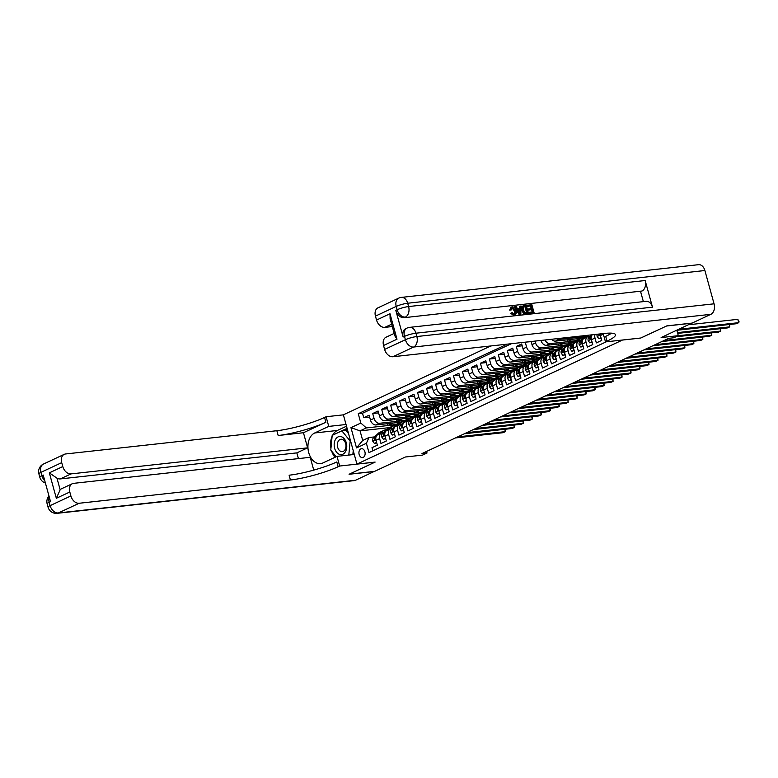 <?xml version="1.0" encoding="UTF-8"?>
<svg xmlns="http://www.w3.org/2000/svg" width="778" height="778" viewBox="0 0 778 778"><rect width="100%" height="100%" fill="white"/><g stroke="black" fill="none" stroke-linecap="round" stroke-linejoin="round"><path stroke-width="1.17" d="M363.2 457.415A4.483 3.083 -96.3 0 0 365.018 452.3A4.483 3.083 -96.3 0 0 361.537 448.692A4.483 3.083 -96.3 0 0 360.856 448.887A4.483 3.083 -96.3 0 0 359.037 453.992A4.483 3.083 -96.3 0 0 362.519 457.6A4.483 3.083 -96.3 0 0 363.2 457.415M490.801 345.957L343.37 414.81L356.937 464.096L622.575 340.005M356.937 464.096L375.132 462.093L349.332 474.142L374.607 471.361L405.348 457.007L422.532 455.111L427.015 453.02L426.577 451.415M691.827 323.113L661.115 337.564L678.299 335.668L676.802 330.232M640.771 338.002L666.581 325.992L691.856 323.201M372.847 450.802L371.991 447.681L377.369 445.172L376.037 440.309L379.625 438.627A5.602 3.958 -115 0 1 381.298 433.113A5.602 3.958 -115 0 1 382.202 432.86L383.486 432.714M379.625 438.627L380.967 443.489L386.345 440.98L385.013 436.118L388.601 434.445A5.602 3.958 -115 0 1 390.274 428.921A5.602 3.958 -115 0 1 391.178 428.668L392.462 428.522M388.601 434.445L389.934 439.298L395.321 436.789L393.979 431.926L397.568 430.253A5.602 3.958 -115 0 1 399.24 424.73A5.602 3.958 -115 0 1 400.145 424.477L401.429 424.331M397.568 430.253L398.91 435.106L404.297 432.597L402.955 427.735L406.544 426.062A5.602 3.958 -115 0 1 408.217 420.538A5.602 3.958 -115 0 1 409.121 420.285L410.405 420.149M406.544 426.062L407.886 430.924L413.274 428.406L411.932 423.543L415.52 421.871A5.602 3.958 -115 0 1 417.193 416.347A5.602 3.958 -115 0 1 418.097 416.094L419.381 415.958M415.52 421.871L416.862 426.733L422.24 424.214L420.908 419.352L424.496 417.679A5.602 3.958 -115 0 1 426.169 412.155A5.602 3.958 -115 0 1 427.073 411.902L428.357 411.766M424.496 417.679L425.838 422.542L431.216 420.023L429.884 415.16L433.472 413.488A5.602 3.958 -115 0 1 435.145 407.964A5.602 3.958 -115 0 1 436.05 407.711L437.333 407.575M433.472 413.488L434.805 418.35L440.192 415.831L438.85 410.969L442.449 409.296A5.602 3.958 -115 0 1 444.121 403.772A5.602 3.958 -115 0 1 445.016 403.519L446.3 403.383M442.449 409.296L443.781 414.159L449.169 411.64L447.827 406.777L451.415 405.105A5.602 3.958 -115 0 1 453.088 399.581A5.602 3.958 -115 0 1 453.992 399.328L455.276 399.192M451.415 405.105L452.757 409.967L458.145 407.448L456.803 402.586L460.391 400.913A5.602 3.958 -115 0 1 462.064 395.389A5.602 3.958 -115 0 1 462.968 395.136L464.252 395M460.391 400.913L461.733 405.776L467.121 403.257L465.779 398.394L469.367 396.722A5.602 3.958 -115 0 1 471.04 391.198A5.602 3.958 -115 0 1 471.945 390.945L473.228 390.809M469.367 396.722L470.709 401.584L476.087 399.065L474.755 394.203L478.344 392.53A5.602 3.958 -115 0 1 480.016 387.006A5.602 3.958 -115 0 1 480.921 386.754L482.204 386.617M478.344 392.53L479.676 397.393L485.064 394.874L483.721 390.011L487.32 388.339A5.602 3.958 -115 0 1 488.992 382.815A5.602 3.958 -115 0 1 489.887 382.562L491.181 382.426M487.32 388.339L488.652 393.201L494.04 390.682L492.698 385.82L496.286 384.147A5.602 3.958 -115 0 1 497.959 378.623A5.602 3.958 -115 0 1 498.863 378.38L500.147 378.234M496.286 384.147L497.628 389.01L503.016 386.491L501.674 381.638L505.262 379.956A5.602 3.958 -115 0 1 506.935 374.432A5.602 3.958 -115 0 1 507.84 374.189L509.123 374.043M505.262 379.956L506.604 384.818L511.992 382.299L510.65 377.447L514.239 375.764A5.602 3.958 -115 0 1 515.911 370.24A5.602 3.958 -115 0 1 516.816 369.997L518.099 369.851M514.239 375.764L515.581 380.627L520.959 378.108L519.626 373.255L523.215 371.573A5.602 3.958 -115 0 1 524.887 366.049A5.602 3.958 -115 0 1 525.792 365.806L527.076 365.66M523.215 371.573L524.557 376.435L529.935 373.926L528.602 369.064L532.191 367.381A5.602 3.958 -115 0 1 533.864 361.867A5.602 3.958 -115 0 1 534.768 361.614L536.052 361.469M532.191 367.381L533.523 372.244L538.911 369.735L537.569 364.872L541.157 363.19A5.602 3.958 -115 0 1 542.83 357.676A5.602 3.958 -115 0 1 543.734 357.423L545.018 357.277M541.157 363.19L542.499 368.052L547.887 365.543L546.545 360.681L550.134 358.998A5.602 3.958 -115 0 1 551.806 353.484A5.602 3.958 -115 0 1 552.711 353.231L553.994 353.086M550.134 358.998L551.476 363.861L556.863 361.352L555.521 356.489L559.11 354.807A5.602 3.958 -115 0 1 560.782 349.293A5.602 3.958 -115 0 1 561.687 349.04L562.971 348.894M559.11 354.807L560.452 359.669L565.83 357.16L564.497 352.298L568.086 350.615A5.602 3.958 -115 0 1 569.759 345.101A5.602 3.958 -115 0 1 570.663 344.849L571.947 344.703M568.086 350.615L569.428 355.478L574.806 352.969L573.474 348.106L577.062 346.434A5.602 3.958 -115 0 1 578.735 340.91A5.602 3.958 -115 0 1 579.639 340.657L580.923 340.511M577.062 346.434L578.394 351.286L583.782 348.777L582.44 343.915L586.038 342.242A5.602 3.958 -115 0 1 587.711 336.718A5.602 3.958 -115 0 1 588.606 336.466L589.889 336.32M586.038 342.242L587.371 347.095L592.758 344.586L591.416 339.723L595.005 338.051A5.602 3.958 -115 0 1 595.024 334.491M595.005 338.051L596.347 342.904L601.734 340.394L600.392 335.532A5.602 3.958 -115 0 1 600.139 333.927M525.588 342.135L531.17 341.63M562.154 346.794L553.605 350.936L528.534 353.698A5.602 3.958 65 0 1 523.02 348.816L521.678 343.954L516.3 346.473L522.194 345.821M553.177 350.985L544.629 355.128L519.558 357.89A5.602 3.958 65 0 1 514.044 353.008L512.712 348.145L507.324 350.664L513.217 350.012M544.211 355.176L535.653 359.319L510.582 362.081A5.602 3.958 65 0 1 505.068 357.199L503.736 352.337L498.348 354.856L504.251 354.204M535.235 359.368L526.677 363.511L501.606 366.273A5.602 3.958 65 0 1 496.101 361.391L494.759 356.528L489.372 359.047L495.275 358.395M526.259 363.559L517.71 367.702L492.639 370.464A5.602 3.958 65 0 1 487.125 365.582L485.783 360.72L480.396 363.229L486.299 362.587M517.282 367.751L508.734 371.894L483.663 374.656A5.602 3.958 65 0 1 478.149 369.774L476.807 364.911L471.429 367.42L477.322 366.778M508.306 371.942L499.758 376.085L474.687 378.847A5.602 3.958 65 0 1 469.173 373.965L467.841 369.103L462.453 371.612L468.346 370.97M499.34 376.134L490.782 380.277L465.711 383.039A5.602 3.958 65 0 1 460.197 378.157L458.864 373.294L453.477 375.803L459.38 375.161M490.364 380.325L481.806 384.468L456.735 387.23A5.602 3.958 65 0 1 451.23 382.348L449.888 377.486L444.501 379.995L450.404 379.353M481.387 384.517L472.829 388.66L447.758 391.422A5.602 3.958 65 0 1 442.254 386.54L440.912 381.677L435.524 384.186L441.427 383.535M472.411 388.708L463.863 392.851L438.792 395.613A5.602 3.958 65 0 1 433.278 390.731L431.936 385.869L426.558 388.378L432.451 387.726M463.435 392.9L454.887 397.043L429.816 399.804A5.602 3.958 65 0 1 424.302 394.913L422.96 390.06L417.582 392.569L423.475 391.918M454.469 397.081L445.911 401.234L420.84 403.986A5.602 3.958 65 0 1 415.326 399.104L413.993 394.251L408.606 396.761L414.509 396.109M445.493 401.273L436.935 405.426L411.863 408.178A5.602 3.958 65 0 1 406.359 403.296L405.017 398.433L399.629 400.952L405.533 400.3M436.516 405.464L427.958 409.617L402.887 412.369A5.602 3.958 65 0 1 397.383 407.487L396.041 402.625L390.653 405.144L396.556 404.492M427.54 409.656L418.992 413.808L393.921 416.561A5.602 3.958 65 0 1 388.407 411.679L387.065 406.816L381.687 409.335L387.58 408.683M418.564 413.847L410.016 417.99L384.945 420.752A5.602 3.958 65 0 1 379.431 415.87L378.089 411.008L372.711 413.526L378.604 412.875M678.299 335.668L673.816 337.759L668.759 338.323L421.968 453.574L427.015 453.02M400.621 422.23L389.37 427.637L360.058 430.866L362.694 440.455L368.976 437.518L366.399 443.295L368.966 452.611L606.247 341.805M366.399 443.295L356.528 447.904L350.956 427.657L360.827 423.047L358.259 413.721L507.227 344.148M409.588 418.039L404.628 420.509L379.557 423.271A5.602 3.958 -115 0 1 374.043 418.389L372.711 413.526M404.628 420.509L401.04 422.182L375.969 424.944L379.557 423.271M413.604 416.318L388.533 419.079A5.602 3.958 -115 0 1 383.019 414.197L381.687 409.335M422.58 412.126L397.509 414.888A5.602 3.958 -115 0 1 391.995 410.006L390.653 405.144M431.557 407.935L406.486 410.696A5.602 3.958 -115 0 1 400.971 405.815L399.629 400.952M440.523 403.743L415.452 406.505A5.602 3.958 -115 0 1 409.948 401.623L408.606 396.761M449.499 399.552L424.428 402.314A5.602 3.958 -115 0 1 418.914 397.432L417.582 392.569M458.475 395.36L433.404 398.122A5.602 3.958 -115 0 1 427.89 393.24L426.558 388.378M467.452 391.169L442.381 393.931A5.602 3.958 -115 0 1 436.866 389.049L435.524 384.186M476.428 386.977L451.357 389.739A5.602 3.958 -115 0 1 445.843 384.857L444.501 379.995M485.394 382.786L460.323 385.548A5.602 3.958 -115 0 1 454.819 380.666L453.477 375.803M494.37 378.604L469.299 381.356A5.602 3.958 -115 0 1 463.795 376.474L462.453 371.612M503.347 374.413L478.276 377.165A5.602 3.958 -115 0 1 472.761 372.283L471.429 367.42M512.323 370.221L487.252 372.973A5.602 3.958 -115 0 1 481.738 368.091L480.396 363.229M521.299 366.03L496.228 368.782A5.602 3.958 -115 0 1 490.714 363.9L489.372 359.047M530.265 361.838L505.194 364.59A5.602 3.958 -115 0 1 499.69 359.708L498.348 354.856M539.242 357.647L514.17 360.409A5.602 3.958 -115 0 1 508.666 355.517L507.324 350.664M548.218 353.455L523.147 356.217A5.602 3.958 -115 0 1 517.633 351.335L516.3 346.473M557.194 349.264L532.123 352.026A5.602 3.958 -115 0 1 526.609 347.144L525.276 342.281M571.13 342.602L566.17 345.072L541.099 347.834A5.602 3.958 -115 0 1 535.585 342.952L535.07 341.085M566.17 345.072L562.582 346.745L537.51 349.507L541.099 347.834M580.106 338.411L575.146 340.881L550.075 343.643A5.602 3.958 -115 0 1 545.018 339.996M575.146 340.881L571.548 342.553L546.477 345.315L550.075 343.643M586.495 335.425L584.113 336.689L559.042 339.451A5.602 3.958 -115 0 1 556.455 338.731M584.113 336.689L580.524 338.362L555.453 341.124L559.042 339.451M511.477 343.681L362.509 413.254L363.734 417.718L369.628 417.066M375.969 424.944A5.602 3.958 65 0 1 370.454 420.062L369.122 415.199L363.734 417.718M531.141 341.523L531.996 344.625A5.602 3.958 65 0 0 537.51 349.507M368.976 437.518L374.51 436.905M640.78 338.041L622.585 340.044M395.652 424.7L366.341 427.929L360.058 430.866L350.956 427.657M592.262 334.793A5.602 3.958 65 0 0 591.416 339.723M587.711 336.718L584.113 338.391A5.602 3.958 65 0 0 582.44 343.915M578.735 340.91L575.146 342.583A5.602 3.958 65 0 0 573.474 348.106M578.91 336.261L576.498 337.389L584.084 336.553M576.265 336.553L576.498 337.389M569.759 345.101L566.17 346.774A5.602 3.958 65 0 0 564.497 352.298M572.52 339.247L567.522 341.581L575.107 340.745M567.045 339.85L567.522 341.581M551.563 339.276A5.602 3.958 65 0 0 555.453 341.124M560.782 349.293L557.194 350.966A5.602 3.958 65 0 0 555.521 356.489M563.544 343.438L558.546 345.772L566.131 344.936M558.069 344.041L558.546 345.772M540.973 340.443A5.602 3.958 65 0 0 546.477 345.315M551.806 353.484L548.218 355.157A5.602 3.958 65 0 0 546.545 360.681M554.578 347.63L549.569 349.964L557.155 349.127M549.093 348.233L549.569 349.964M542.83 357.676L539.242 359.348A5.602 3.958 65 0 0 537.569 364.872M545.602 351.821L540.603 354.155L548.179 353.319M540.126 352.424L540.603 354.155M533.864 361.867L530.275 363.54A5.602 3.958 65 0 0 528.602 369.064M536.625 356.013L531.627 358.347L539.203 357.51M531.15 356.616L531.627 358.347M524.887 366.049L521.299 367.731A5.602 3.958 65 0 0 519.626 373.255M527.649 360.204L522.651 362.538L530.236 361.702M522.174 360.807L522.651 362.538M515.911 370.24L512.323 371.923A5.602 3.958 65 0 0 510.65 377.447M518.673 364.396L513.675 366.73L521.26 365.893M513.198 364.999L513.675 366.73M506.935 374.432L503.347 376.114A5.602 3.958 65 0 0 501.674 381.638M509.707 368.587L504.698 370.921L512.284 370.085M504.222 369.19L504.698 370.921M497.959 378.623L494.37 380.306A5.602 3.958 65 0 0 492.698 385.82M500.731 372.779L495.732 375.113L503.308 374.276M495.255 373.382L495.732 375.113M488.992 382.815L485.394 384.497A5.602 3.958 65 0 0 483.721 390.011M491.754 376.97L486.756 379.304L494.331 378.468M486.279 377.573L486.756 379.304M480.016 387.006L476.428 388.689A5.602 3.958 65 0 0 474.755 394.203M482.778 381.152L477.78 383.496L485.365 382.659M477.303 381.755L477.78 383.496M471.04 391.198L467.452 392.88A5.602 3.958 65 0 0 465.779 398.394M473.802 385.343L468.803 387.687L476.389 386.851M468.327 385.946L468.803 387.687M462.064 395.389L458.475 397.072A5.602 3.958 65 0 0 456.803 402.586M464.836 389.535L459.827 391.879L467.413 391.042M459.351 390.138L459.827 391.879M453.088 399.581L449.499 401.254A5.602 3.958 65 0 0 447.827 406.777M455.859 393.726L450.861 396.06L458.436 395.234M450.374 394.329L450.861 396.06M444.121 403.772L440.523 405.445A5.602 3.958 65 0 0 438.85 410.969M446.883 397.918L441.885 400.252L449.46 399.425M441.408 398.521L441.885 400.252M435.145 407.964L431.557 409.636A5.602 3.958 65 0 0 429.884 415.16M437.907 402.109L432.908 404.443L440.494 403.617M432.432 402.712L432.908 404.443M426.169 412.155L422.58 413.828A5.602 3.958 65 0 0 420.908 419.352M428.931 406.301L423.932 408.635L431.518 407.808M423.456 406.904L423.932 408.635M417.193 416.347L413.604 418.019A5.602 3.958 65 0 0 411.932 423.543M419.955 410.492L414.956 412.826L422.542 411.99M414.48 411.095L414.956 412.826M408.217 420.538L404.628 422.211A5.602 3.958 65 0 0 402.955 427.735M410.988 414.684L405.98 417.018L413.565 416.181M405.503 415.287L405.98 417.018M399.24 424.73L395.652 426.402A5.602 3.958 65 0 0 393.979 431.926M402.012 418.875L397.013 421.209L404.589 420.373M396.537 419.478L397.013 421.209M390.274 428.921L386.685 430.594A5.602 3.958 65 0 0 385.013 436.118M393.036 423.067L388.037 425.401L395.613 424.564M387.561 423.67L388.037 425.401M362.509 413.254L358.259 413.721M360.827 423.047L366.341 427.929M381.298 433.113L377.709 434.785A5.602 3.958 65 0 0 376.037 440.309M356.528 447.904L362.694 440.455M678.893 329.259L738.73 322.666L736.494 323.716L676.821 330.29M688.501 324.766L737.816 319.34L738.73 322.666L739.1 321.839L737.816 319.34M339.616 454.42A9.103 6.263 -96.3 0 0 346.716 447.535A9.103 6.263 -96.3 0 0 341.318 436.701A9.103 6.263 -96.3 0 0 334.219 443.596A9.103 6.263 -96.3 0 0 339.616 454.42M341.085 451.503A6.234 4.289 -96.3 0 0 342.349 451.629A6.234 4.289 -96.3 0 0 345.977 445.882A6.234 4.289 -96.3 0 0 342.242 439.366A6.234 4.289 -96.3 0 0 340.978 439.239A6.234 4.289 -96.3 0 0 337.351 444.987A6.234 4.289 -96.3 0 0 341.085 451.503M336.184 456.754L330.776 450.092L332.196 435.379L341.882 430.847L345.928 430.409L348.554 433.638M353.231 450.637L352.852 454.624M341.882 430.847L350.158 441.038L348.807 455.072M513.422 314.419C514.666 314.04 515.017 312.931 514.462 311.103L511.982 307.845M511.263 309.916L510.329 309.751L512.08 306.824C513.995 306.833 515.318 308.117 516.028 310.665C516.67 313.126 516.106 314.575 514.346 315.012L511.37 312.951L512.157 312.61L514.141 314.088C515.386 313.709 515.726 312.6 515.182 310.762L512.41 307.728L511.263 309.916L509.609 310.091L511.36 307.154M513.636 315.353L515.026 314.827L513.636 315.353L510.65 313.281L511.37 312.951M519.393 308.652L519.412 306.376L521.036 305.939L520.822 314.195L519.86 314.302L515.25 306.571L516.164 306.474L517.526 308.856L520.112 308.574L520.122 306.036M520.822 314.195L519.14 314.633L514.53 306.911L515.25 306.571M526.969 306.493L526.716 305.569L527.435 305.239L531.87 304.743L534.068 312.737L529.069 313.544L528.816 312.62L529.536 312.289L532.959 311.91L532.278 309.45L528.379 310.14L528.126 309.216L528.836 308.876L532.026 308.526L531.267 305.764L526.969 306.493L527.688 306.153L527.435 305.239M532.171 311.997L531.569 309.79M531.238 308.613L530.547 306.094M652.489 307.164L415.938 333.198A8.402 5.777 -96.3 0 0 409.636 327.363L646.187 301.319A8.402 5.777 83.7 0 1 652.489 307.164L645.157 280.527A8.402 5.777 83.7 0 1 641.967 291.03L404.074 317.696A8.402 5.942 -115 0 1 395.798 310.373L403.14 337.01A8.402 5.942 -115 0 1 405.649 328.734L406.991 328.102A8.402 5.942 65 0 0 404.482 336.388L403.14 337.01M640.625 291.662L643.367 301.631M528.466 313.349L524.255 313.106L522.408 309.945C521.688 307.398 522.252 305.949 524.1 305.598L526.268 305.365L528.466 313.349L524.576 313.923L523.536 313.446L521.688 310.286C520.978 307.728 521.542 306.279 523.38 305.939M666.843 325.865L640.868 337.992L605.488 341.892L607.015 341.172A35.02 5.777 164.6 0 0 615.495 334.657A35.02 5.777 164.6 0 0 604.175 333.48L392.89 356.742A8.402 5.942 -115 0 1 384.624 349.419L405.406 339.714L404.482 336.388A8.402 1.391 164.6 0 1 415.938 333.198L416.852 336.534L714.058 303.819A8.402 5.777 83.7 0 1 710.878 314.322L692.119 323.084L666.843 325.865M603.203 333.587L605.488 341.892M397.004 339.198L394.854 335.882L390.109 318.64L390.002 313.758L397.004 339.198L383.544 345.49L384.624 349.419M383.544 345.49A8.402 5.942 -115 0 1 386.053 337.205L394.174 333.412M704.887 270.52L407.682 303.235A8.402 5.777 -96.3 0 0 401.38 297.391L698.586 264.676A8.402 5.777 83.7 0 1 704.887 270.52L714.058 303.819M392.287 326.546L384.809 327.373A8.402 5.942 -115 0 1 376.542 320.05L390.002 313.758M395.798 310.373L397.15 309.741L396.235 306.415L375.453 316.121L376.542 320.05M375.453 316.121A8.402 5.942 -115 0 1 377.962 307.835L398.744 298.13A8.402 5.942 65 0 0 396.235 306.415A8.402 1.391 164.6 0 1 407.682 303.235L408.596 306.561L645.157 280.527M607.015 341.172L605.692 336.378A35.02 5.777 164.6 0 0 611.557 333.169M531.267 305.764L527.688 306.153M532.278 309.45L528.379 310.14M529.098 309.8L528.836 308.876M534.068 312.737L529.069 313.544M529.789 313.203L529.536 312.289M522.466 306.172L524.1 305.598M525.665 306.376L523.137 307.242L523.263 309.877L525.082 312.61L527.358 312.523L525.665 306.376L523.37 306.902M523.701 306.853L523.137 307.242M522.408 309.945L521.688 310.286M524.255 313.106L523.536 313.446M525.296 313.583L524.576 313.923M526.57 312.61L524.946 306.717M520.093 311.803L520.112 309.527L518.041 309.751L520.093 313.33L520.093 311.803L519.403 312.134M519.86 314.302L519.14 314.633M519.383 312.085L519.393 309.858L518.177 309.994M520.112 309.527L519.393 309.858M515.182 310.762L514.462 311.103M510.329 309.751L509.609 310.091M510.708 307.329L512.08 306.824M374.315 471.39L355.585 480.24L58.379 512.955A8.402 5.777 -96.3 0 1 57.095 513.324A8.402 8.402 0 0 1 48.071 507.198A8.402 1.391 -15.4 0 1 50.113 505.632L70.886 495.936A8.402 5.942 65 0 0 79.152 503.259L58.379 512.955A8.402 5.942 -115 0 1 50.113 505.632L49.189 502.306L50.541 501.674L43.198 475.037L41.856 475.669L40.933 472.343A8.402 5.942 -115 0 1 43.442 464.058L64.224 454.352A8.402 5.942 65 0 0 61.715 462.638L40.933 472.343A8.402 1.391 164.6 0 0 38.9 473.899A8.402 8.402 0 0 1 43.442 464.058M374.335 471.487L349.069 474.269L375.035 462.103M346.035 424.506L328.754 426.402L314.711 432.967A15.755 10.834 -96.3 0 0 308.331 450.919A15.755 10.834 -96.3 0 0 320.555 463.61A15.755 10.834 -96.3 0 0 322.958 462.929L337.01 456.375L339.665 466.032L338.138 466.742A35.02 5.777 -15.4 0 1 290.427 479.997L79.152 503.259M328.754 426.402L326.089 416.745L324.562 417.465A35.02 5.777 -15.4 0 1 276.861 430.72L65.576 453.973A8.402 5.942 65 0 0 64.224 454.352M303.449 432.733L325.885 422.26A35.02 5.777 -15.4 0 1 278.174 435.515L303.449 432.733L307.611 447.846L296.846 452.884L298.421 458.602M313.748 470.116L310.218 457.308L73.667 483.342A8.402 5.942 65 0 0 72.315 483.721A8.402 5.942 65 0 0 69.806 492.007L56.337 498.29L49.335 472.849L56.969 478.178L60.159 489.78A8.402 5.942 -115 0 1 61.54 488.749L72.315 483.721M49.335 472.849L62.794 466.567L61.715 462.638M62.794 466.567A8.402 5.942 65 0 0 71.061 473.89L60.295 478.917A8.402 5.942 -115 0 1 56.969 478.178M307.611 447.846L71.061 473.89M355.585 480.24A8.402 5.777 83.7 0 1 354.301 480.61L57.095 513.324M354.291 454.469L337.01 456.375M375.045 462.132L339.665 466.032M343.38 414.849L326.089 416.745M70.886 495.936L69.806 492.007M296.846 452.884L60.295 478.917M338.138 466.742L336.816 461.947A35.02 5.777 -15.4 0 1 289.115 475.202L290.427 479.997M60.159 489.78L56.337 498.29M335.026 457.299A15.755 10.834 83.7 0 1 331.7 451.23M330.951 448.293A15.755 10.834 83.7 0 1 332.099 436.341M332.683 435.145A15.755 10.834 83.7 0 1 337.351 430.467L346.502 426.198M347.085 428.328L332.926 435.028M352.911 454.624L354.165 454.031M347.358 429.291L344.664 430.545M600.976 337.633L598.778 338.663L597.144 336.417A3.715 2.626 -115 0 1 597.134 334.258M598.778 338.663L601.083 338.051M677.463 332.614L729.764 326.857L727.518 327.908L677.677 333.392M598.72 334.083A3.715 2.626 65 0 0 598.7 334.608L599.78 334.102A3.715 2.626 -115 0 1 599.78 333.966M599.75 334.491L598.7 334.608L599.216 335.201M729.589 324.475L729.764 326.857L729.122 324.533M592 341.824L589.802 342.855L588.178 340.608A3.715 2.626 -115 0 1 588.8 337.36L591.416 334.89M589.802 342.855L592.116 342.242M678.134 335.746L720.788 331.049L718.541 332.099L675.888 336.796M591.873 335.269L590.502 336.563A3.715 2.626 65 0 0 589.724 338.8L590.239 339.393M590.774 338.683L589.724 338.8L590.803 338.294A3.715 2.626 -115 0 1 591.406 336.252M720.613 328.666L720.788 331.049L720.146 328.724M586.719 337.175L588.849 335.172M583.023 346.016L580.835 347.046L579.202 344.8A3.715 2.626 -115 0 1 579.824 341.552L584.706 336.942A10.717 7.576 -115 0 1 586.155 335.95L587.516 335.318A10.717 7.576 65 0 0 586.408 336.145L583.918 338.498M580.835 347.046L583.14 346.434M664.101 340.492L711.812 335.24L709.565 336.291L661.854 341.542M585.017 337.973L587.487 335.639A10.717 7.576 -115 0 1 587.915 335.269M582.897 339.461L581.526 340.754A3.715 2.626 65 0 0 580.758 342.991L581.273 343.584M581.808 342.874L580.758 342.991L581.827 342.485A3.715 2.626 -115 0 1 582.43 340.443M711.637 332.858L711.812 335.24L711.17 332.916M577.753 341.367L580.213 339.033A10.717 7.576 -115 0 1 581.662 338.051A10.717 7.576 -115 0 1 584.074 337.535M574.047 350.207L571.859 351.238L570.225 348.991A3.715 2.626 -115 0 1 570.848 345.743L575.73 341.134A10.717 7.576 -115 0 1 577.179 340.142L578.881 339.344A10.717 7.576 65 0 0 577.432 340.336L574.952 342.68M571.859 351.238L574.164 350.625M655.125 344.683L702.835 339.432L700.589 340.482L652.878 345.733M576.041 342.164L578.511 339.83A10.717 7.576 -115 0 1 579.96 338.848L581.662 338.051M579.435 339.13A10.717 7.576 65 0 0 578.881 339.344M573.921 343.652L572.559 344.946A3.715 2.626 65 0 0 571.781 347.183L572.297 347.776M572.832 347.066L571.781 347.183L572.861 346.677A3.715 2.626 -115 0 1 573.454 344.635M702.66 337.049L702.835 339.432L702.194 337.107M568.776 345.558L571.246 343.224A10.717 7.576 -115 0 1 572.686 342.242A10.717 7.576 -115 0 1 575.098 341.727M565.071 354.398L562.883 355.429L561.249 353.183A3.715 2.626 -115 0 1 561.872 349.935L566.754 345.325A10.717 7.576 -115 0 1 568.203 344.333L569.904 343.536A10.717 7.576 65 0 0 568.455 344.528L565.976 346.871M562.883 355.429L565.188 354.817M646.148 348.875L693.859 343.623L691.623 344.673L643.912 349.925M567.065 346.356L569.535 344.022A10.717 7.576 -115 0 1 570.984 343.04L572.686 342.242M570.459 343.312A10.717 7.576 65 0 0 569.904 343.536M564.945 347.844L563.583 349.137A3.715 2.626 65 0 0 562.805 351.374L563.321 351.967M563.856 351.257L562.805 351.374L563.885 350.868A3.715 2.626 -115 0 1 564.478 348.826M693.684 341.241L693.859 343.623L693.217 341.289M559.8 349.75L562.27 347.416A10.717 7.576 -115 0 1 563.719 346.434A10.717 7.576 -115 0 1 566.131 345.918M556.105 358.59L553.907 359.611L552.273 357.374A3.715 2.626 -115 0 1 552.905 354.126L557.777 349.517A10.717 7.576 -115 0 1 559.226 348.525L560.928 347.727A10.717 7.576 65 0 0 559.489 348.719L556.999 351.063M553.907 359.611L556.212 359.008M637.182 353.066L684.883 347.815L682.646 348.865L634.936 354.116M558.098 350.547L560.559 348.213A10.717 7.576 -115 0 1 562.008 347.221L563.719 346.434M561.483 347.503A10.717 7.576 65 0 0 560.928 347.727M555.969 352.035L554.607 353.329A3.715 2.626 65 0 0 553.829 355.565L554.344 356.159M554.879 355.449L553.829 355.565L554.909 355.06A3.715 2.626 -115 0 1 555.502 353.017M684.718 345.432L684.883 347.815L684.241 345.481M550.824 353.941L553.294 351.607A10.717 7.576 -115 0 1 554.743 350.625A10.717 7.576 -115 0 1 557.155 350.11M547.129 362.781L544.931 363.803L543.307 361.566A3.715 2.626 -115 0 1 543.929 358.318L548.811 353.708A10.717 7.576 -115 0 1 550.25 352.716L551.962 351.919A10.717 7.576 65 0 0 550.513 352.911L548.023 355.254M544.931 363.803L547.245 363.2M628.206 357.258L675.917 352.006L673.67 353.056L625.959 358.308M549.122 354.739L551.592 352.405A10.717 7.576 -115 0 1 553.032 351.413L554.743 350.625M552.506 351.695A10.717 7.576 65 0 0 551.962 351.919M546.992 356.227L545.631 357.52A3.715 2.626 65 0 0 544.853 359.757L545.368 360.35M545.903 359.64L544.853 359.757L545.932 359.251A3.715 2.626 -115 0 1 546.535 357.209M675.742 349.623L675.917 352.006L675.275 349.672M541.848 358.133L544.318 355.799A10.717 7.576 -115 0 1 545.767 354.817A10.717 7.576 -115 0 1 548.179 354.291M538.152 366.973L535.954 367.994L534.33 365.757A3.715 2.626 -115 0 1 534.953 362.499L539.835 357.899A10.717 7.576 -115 0 1 541.274 356.908L542.986 356.11A10.717 7.576 65 0 0 541.537 357.102L539.047 359.446M535.954 367.994L538.269 367.391M619.23 361.449L666.94 356.198L664.694 357.248L616.983 362.499M540.146 358.93L542.616 356.596A10.717 7.576 -115 0 1 544.065 355.604L545.767 354.817M543.54 355.886A10.717 7.576 65 0 0 542.986 356.11M538.026 360.418L536.655 361.712A3.715 2.626 65 0 0 535.886 363.948L536.402 364.542M536.927 363.832L535.886 363.948L536.956 363.443A3.715 2.626 -115 0 1 537.559 361.4M666.765 353.815L666.94 356.198L666.299 353.864M532.881 362.324L535.342 359.99A10.717 7.576 -115 0 1 536.791 358.998A10.717 7.576 -115 0 1 539.203 358.483M529.176 371.164L526.988 372.185L525.354 369.949A3.715 2.626 -115 0 1 525.977 366.691L530.859 362.081A10.717 7.576 -115 0 1 532.308 361.099L534.009 360.302A10.717 7.576 65 0 0 532.56 361.293L530.071 363.637M526.988 372.185L529.293 371.583M610.253 365.641L657.964 360.389L655.718 361.439L608.007 366.691M531.17 363.122L533.64 360.788A10.717 7.576 -115 0 1 535.089 359.796L536.791 358.998M534.564 360.078A10.717 7.576 65 0 0 534.009 360.302M529.05 364.61L527.688 365.903A3.715 2.626 65 0 0 526.91 368.14L527.426 368.733M527.961 368.023L526.91 368.14L527.99 367.634A3.715 2.626 -115 0 1 528.583 365.592M657.789 358.006L657.964 360.389L657.322 358.055M523.905 366.516L526.375 364.182A10.717 7.576 -115 0 1 527.815 363.19A10.717 7.576 -115 0 1 530.226 362.674M520.2 375.356L518.012 376.377L516.378 374.13A3.715 2.626 -115 0 1 517 370.882L521.882 366.273A10.717 7.576 -115 0 1 523.331 365.29L525.033 364.493A10.717 7.576 65 0 0 523.584 365.485L521.104 367.829M518.012 376.377L520.317 375.774M601.277 369.832L648.988 364.581L646.751 365.631L599.041 370.882M522.194 367.313L524.664 364.979A10.717 7.576 -115 0 1 526.113 363.987L527.815 363.19M525.588 364.269A10.717 7.576 65 0 0 525.033 364.493M520.074 368.801L518.712 370.085A3.715 2.626 65 0 0 517.934 372.322L518.449 372.925M518.984 372.215L517.934 372.322L519.014 371.826A3.715 2.626 -115 0 1 519.607 369.783M648.813 362.198L648.988 364.581L648.346 362.247M514.929 370.707L517.399 368.373A10.717 7.576 -115 0 1 518.838 367.381A10.717 7.576 -115 0 1 521.26 366.866M511.224 379.547L509.036 380.568L507.402 378.322A3.715 2.626 -115 0 1 508.034 375.074L512.906 370.464A10.717 7.576 -115 0 1 514.355 369.482L516.057 368.684A10.717 7.576 65 0 0 514.618 369.676L512.128 372.02M509.036 380.568L511.34 379.965M592.301 374.024L640.012 368.772L637.775 369.822L590.064 375.074M513.227 371.505L515.688 369.171A10.717 7.576 -115 0 1 517.137 368.179L518.838 367.381M516.611 368.461A10.717 7.576 65 0 0 516.057 368.684M511.097 372.993L509.736 374.276A3.715 2.626 65 0 0 508.958 376.513L509.473 377.116M510.008 376.406L508.958 376.513L510.037 376.017A3.715 2.626 -115 0 1 510.631 373.975M639.837 366.389L640.012 368.772L639.37 366.438M505.953 374.899L508.423 372.565A10.717 7.576 -115 0 1 509.872 371.573A10.717 7.576 -115 0 1 512.284 371.057M502.257 383.739L500.06 384.76L498.435 382.513A3.715 2.626 -115 0 1 499.058 379.265L503.93 374.656A10.717 7.576 -115 0 1 505.379 373.673L507.091 372.876A10.717 7.576 65 0 0 505.642 373.858L503.152 376.212M500.06 384.76L502.364 384.157M583.335 378.215L631.046 372.963L628.799 374.014L581.088 379.265M504.251 375.686L506.721 373.362A10.717 7.576 -115 0 1 508.16 372.37L509.872 371.573M507.635 372.652A10.717 7.576 65 0 0 507.091 372.876M502.121 377.184L500.76 378.468A3.715 2.626 65 0 0 499.982 380.705L500.497 381.308M501.032 380.598L499.982 380.705L501.061 380.209A3.715 2.626 -115 0 1 501.654 378.157M630.87 370.581L631.046 372.963L630.404 370.629M496.977 379.09L499.447 376.756A10.717 7.576 -115 0 1 500.896 375.764A10.717 7.576 -115 0 1 503.308 375.249M493.281 387.93L491.083 388.951L489.459 386.705A3.715 2.626 -115 0 1 490.082 383.457L494.964 378.847A10.717 7.576 -115 0 1 496.403 377.865L498.115 377.067A10.717 7.576 65 0 0 496.665 378.05L494.176 380.403M491.083 388.951L493.398 388.348M574.359 382.406L622.069 377.155L619.823 378.205L572.112 383.457M495.275 379.878L497.745 377.554A10.717 7.576 -115 0 1 499.194 376.562L500.896 375.764M498.669 376.844A10.717 7.576 65 0 0 498.115 377.067M493.155 381.376L491.784 382.659A3.715 2.626 65 0 0 491.015 384.896L491.521 385.499M492.056 384.779L491.015 384.896L492.085 384.4A3.715 2.626 -115 0 1 492.688 382.348M621.894 374.772L622.069 377.155L621.428 374.821M488.01 383.272L490.471 380.948A10.717 7.576 -115 0 1 491.92 379.956A10.717 7.576 -115 0 1 494.331 379.44M484.305 392.122L482.117 393.143L480.483 390.896A3.715 2.626 -115 0 1 481.105 387.648L485.987 383.039A10.717 7.576 -115 0 1 487.436 382.056L489.138 381.259A10.717 7.576 65 0 0 487.689 382.241L485.2 384.595M482.117 393.143L484.422 392.54M565.382 386.598L613.093 381.346L610.847 382.397L563.136 387.648M486.299 384.069L488.769 381.745A10.717 7.576 -115 0 1 490.218 380.753L491.92 379.956M489.693 381.035A10.717 7.576 65 0 0 489.138 381.259M484.179 385.567L482.817 386.851A3.715 2.626 65 0 0 482.039 389.088L482.555 389.69M483.089 388.971L482.039 389.088L483.109 388.592A3.715 2.626 -115 0 1 483.712 386.54M612.918 378.964L613.093 381.346L612.451 379.012M479.034 387.463L481.494 385.139A10.717 7.576 -115 0 1 482.944 384.147A10.717 7.576 -115 0 1 485.355 383.632M475.329 396.313L473.141 397.334L471.507 395.088A3.715 2.626 -115 0 1 472.129 391.84L477.011 387.23A10.717 7.576 -115 0 1 478.46 386.248L480.162 385.45A10.717 7.576 65 0 0 478.713 386.433L476.233 388.786M473.141 397.334L475.446 396.731M556.406 390.789L604.117 385.538L601.871 386.578L554.16 391.84M477.322 388.261L479.793 385.937A10.717 7.576 -115 0 1 481.242 384.945L482.944 384.147M480.716 385.227A10.717 7.576 65 0 0 480.162 385.45M475.202 389.759L473.841 391.042A3.715 2.626 65 0 0 473.063 393.279L473.578 393.882M474.113 393.162L473.063 393.279L474.142 392.783A3.715 2.626 -115 0 1 474.736 390.731M603.942 383.155L604.117 385.538L603.475 383.204M470.058 391.655L472.528 389.331A10.717 7.576 -115 0 1 473.967 388.339A10.717 7.576 -115 0 1 476.389 387.823M466.353 400.505L464.165 401.526L462.531 399.279A3.715 2.626 -115 0 1 463.163 396.031L468.035 391.422A10.717 7.576 -115 0 1 469.484 390.439L471.186 389.642A10.717 7.576 65 0 0 469.747 390.624L467.257 392.978M464.165 401.526L466.469 400.913M547.43 394.981L595.141 389.729L592.904 390.77L545.193 396.021M468.356 392.452L470.816 390.128A10.717 7.576 -115 0 1 472.265 389.136L473.967 388.339M471.74 389.418A10.717 7.576 65 0 0 471.186 389.642M466.226 393.95L464.865 395.234A3.715 2.626 65 0 0 464.087 397.47L464.602 398.073M465.137 397.354L464.087 397.47L465.166 396.965A3.715 2.626 -115 0 1 465.759 394.923M594.966 387.347L595.141 389.729L594.499 387.395M461.082 395.846L463.552 393.522A10.717 7.576 -115 0 1 465.001 392.53A10.717 7.576 -115 0 1 467.413 392.015M457.386 404.696L455.188 405.717L453.555 403.471A3.715 2.626 -115 0 1 454.187 400.223L459.059 395.613A10.717 7.576 -115 0 1 460.508 394.631L462.22 393.833A10.717 7.576 65 0 0 460.771 394.816L458.281 397.169M455.188 405.717L457.493 405.105M538.464 399.172L586.174 393.921L583.928 394.961L536.217 400.213M459.38 396.644L461.84 394.32A10.717 7.576 -115 0 1 463.289 393.328L465.001 392.53M462.764 393.61A10.717 7.576 65 0 0 462.22 393.833M457.25 398.142L455.889 399.425A3.715 2.626 65 0 0 455.111 401.662L455.626 402.265M456.161 401.545L455.111 401.662L456.19 401.156A3.715 2.626 -115 0 1 456.783 399.114M585.999 391.538L586.174 393.921L585.533 391.587M452.106 400.038L454.576 397.714A10.717 7.576 -115 0 1 456.025 396.722A10.717 7.576 -115 0 1 458.436 396.206M448.41 408.888L446.212 409.909L444.588 407.662A3.715 2.626 -115 0 1 445.211 404.414L450.092 399.804A10.717 7.576 -115 0 1 451.532 398.822L453.243 398.025A10.717 7.576 65 0 0 451.794 399.007L449.305 401.36M446.212 409.909L448.527 409.296M529.487 403.364L577.198 398.112L574.952 399.153L527.241 404.404M450.404 400.835L452.874 398.501A10.717 7.576 -115 0 1 454.313 397.519L456.025 396.722M453.798 397.801A10.717 7.576 65 0 0 453.243 398.025M448.284 402.333L446.912 403.617A3.715 2.626 65 0 0 446.134 405.853L446.65 406.447M447.185 405.737L446.134 405.853L447.214 405.348A3.715 2.626 -115 0 1 447.817 403.305M577.023 395.73L577.198 398.112L576.556 395.778M443.129 404.229L445.599 401.905A10.717 7.576 -115 0 1 447.049 400.913A10.717 7.576 -115 0 1 449.46 400.398M439.434 413.079L437.246 414.1L435.612 411.854A3.715 2.626 -115 0 1 436.234 408.606L441.116 403.996A10.717 7.576 -115 0 1 442.565 403.004L444.267 402.216A10.717 7.576 65 0 0 442.818 403.199L440.329 405.552M437.246 414.1L439.551 413.488M520.511 407.555L568.222 402.304L565.976 403.344L518.265 408.596M441.427 405.027L443.898 402.693A10.717 7.576 -115 0 1 445.347 401.711L447.049 400.913M444.822 401.993A10.717 7.576 65 0 0 444.267 402.216M439.307 406.524L437.936 407.808A3.715 2.626 65 0 0 437.168 410.045L437.683 410.638M438.218 409.928L437.168 410.045L438.238 409.539A3.715 2.626 -115 0 1 438.841 407.497M568.047 399.921L568.222 402.304L567.58 399.97M434.163 408.421L436.623 406.097A10.717 7.576 -115 0 1 438.072 405.105A10.717 7.576 -115 0 1 440.484 404.589M430.458 417.271L428.27 418.292L426.636 416.045A3.715 2.626 -115 0 1 427.258 412.797L432.14 408.187A10.717 7.576 -115 0 1 433.589 407.195L435.291 406.408A10.717 7.576 65 0 0 433.842 407.39L431.362 409.743M428.27 418.292L430.574 417.679M511.535 411.747L559.246 406.495L556.999 407.536L509.289 412.787M432.451 409.218L434.921 406.884A10.717 7.576 -115 0 1 436.37 405.902L438.072 405.105M435.845 406.184A10.717 7.576 65 0 0 435.291 406.408M430.331 410.716L428.97 412A3.715 2.626 65 0 0 428.192 414.236L428.707 414.83M429.242 414.12L428.192 414.236L429.271 413.731A3.715 2.626 -115 0 1 429.864 411.688M559.071 404.103L559.246 406.495L558.604 404.161M425.187 412.612L427.657 410.278A10.717 7.576 -115 0 1 429.096 409.296A10.717 7.576 -115 0 1 431.518 408.781M421.481 421.462L419.293 422.483L417.66 420.237A3.715 2.626 -115 0 1 418.282 416.989L423.164 412.379A10.717 7.576 -115 0 1 424.613 411.387L426.315 410.589A10.717 7.576 65 0 0 424.866 411.581L422.386 413.935M419.293 422.483L421.598 421.871M502.559 415.938L550.27 410.677L548.033 411.727L500.322 416.979M423.475 413.41L425.945 411.076A10.717 7.576 -115 0 1 427.394 410.094L429.096 409.296M426.869 410.376A10.717 7.576 65 0 0 426.315 410.589M421.355 414.898L419.994 416.191A3.715 2.626 65 0 0 419.216 418.428L419.731 419.021M420.266 418.311L419.216 418.428L420.295 417.922A3.715 2.626 -115 0 1 420.888 415.88M550.095 408.294L550.27 410.677L549.628 408.353M416.211 416.804L418.681 414.47A10.717 7.576 -115 0 1 420.13 413.488A10.717 7.576 -115 0 1 422.542 412.972M412.515 425.644L410.317 426.675L408.683 424.428A3.715 2.626 -115 0 1 409.316 421.18L414.188 416.57A10.717 7.576 -115 0 1 415.637 415.578L417.339 414.781A10.717 7.576 65 0 0 415.899 415.773L413.41 418.126M410.317 426.675L412.622 426.062M493.592 420.12L541.293 414.869L539.057 415.919L491.346 421.17M414.509 417.601L416.969 415.267A10.717 7.576 -115 0 1 418.418 414.285L420.13 413.488M417.893 414.567A10.717 7.576 65 0 0 417.339 414.781M412.379 419.089L411.017 420.383A3.715 2.626 65 0 0 410.239 422.619L410.755 423.213M411.29 422.503L410.239 422.619L411.319 422.114A3.715 2.626 -115 0 1 411.912 420.071M541.128 412.486L541.293 414.869L540.652 412.544M407.234 420.995L409.705 418.661A10.717 7.576 -115 0 1 411.154 417.679A10.717 7.576 -115 0 1 413.565 417.164M403.539 429.835L401.341 430.866L399.717 428.62A3.715 2.626 -115 0 1 400.339 425.371L405.221 420.762A10.717 7.576 -115 0 1 406.661 419.77L408.372 418.972A10.717 7.576 65 0 0 406.923 419.964L404.434 422.318M401.341 430.866L403.656 430.253M484.616 424.311L532.327 419.06L530.081 420.11L482.37 425.362M405.533 421.793L408.003 419.459A10.717 7.576 -115 0 1 409.442 418.476L411.154 417.679M408.917 418.759A10.717 7.576 65 0 0 408.372 418.972M403.403 423.281L402.041 424.574A3.715 2.626 65 0 0 401.263 426.811L401.779 427.404M402.314 426.694L401.263 426.811L402.343 426.305A3.715 2.626 -115 0 1 402.946 424.263M532.152 416.677L532.327 419.06L531.685 416.736M398.258 425.187L400.728 422.853A10.717 7.576 -115 0 1 402.177 421.871A10.717 7.576 -115 0 1 404.589 421.355M394.563 434.027L392.365 435.058L390.741 432.811A3.715 2.626 -115 0 1 391.363 429.563L396.245 424.953A10.717 7.576 -115 0 1 397.684 423.961L399.396 423.164A10.717 7.576 65 0 0 397.947 424.156L395.457 426.509M392.365 435.058L394.679 434.445M475.64 428.503L523.351 423.251L521.104 424.302L473.394 429.553M396.556 425.984L399.026 423.65A10.717 7.576 -115 0 1 400.476 422.668L402.177 421.871M399.95 422.95A10.717 7.576 65 0 0 399.396 423.164M394.436 427.472L393.065 428.766A3.715 2.626 65 0 0 392.297 431.002L392.812 431.596M393.337 430.886L392.297 431.002L393.367 430.497A3.715 2.626 -115 0 1 393.969 428.454M523.176 420.869L523.351 423.251L522.709 420.927M389.292 429.378L391.752 427.044A10.717 7.576 -115 0 1 393.201 426.062A10.717 7.576 -115 0 1 395.613 425.547M385.587 438.218L383.398 439.249L381.765 437.003A3.715 2.626 -115 0 1 382.387 433.754L387.269 429.145A10.717 7.576 -115 0 1 388.718 428.153L390.42 427.355A10.717 7.576 65 0 0 388.971 428.347L386.481 430.691M383.398 439.249L385.703 438.636M466.664 432.694L514.375 427.443L512.128 428.493L464.417 433.745M387.58 430.176L390.05 427.842A10.717 7.576 -115 0 1 391.499 426.859L393.201 426.062M390.974 427.141A10.717 7.576 65 0 0 390.42 427.355M385.46 431.664L384.099 432.957A3.715 2.626 65 0 0 383.321 435.194L383.836 435.787M384.371 435.077L383.321 435.194L384.4 434.688A3.715 2.626 -115 0 1 384.993 432.646M514.2 425.06L514.375 427.443L513.733 425.119M380.316 433.57L382.786 431.236A10.717 7.576 -115 0 1 384.225 430.253A10.717 7.576 -115 0 1 386.637 429.738M376.61 442.41L374.422 443.441L372.788 441.194A3.715 2.626 -115 0 1 373.411 437.946L378.293 433.336A10.717 7.576 -115 0 1 379.742 432.344L381.444 431.547A10.717 7.576 65 0 0 379.995 432.539L377.515 434.883M374.422 443.441L376.727 442.828M457.688 436.886L505.399 431.634L503.162 432.685L455.451 437.936M378.604 434.367L381.074 432.033A10.717 7.576 -115 0 1 382.523 431.051L384.225 430.253M381.998 431.323A10.717 7.576 65 0 0 381.444 431.547M376.484 435.855L375.122 437.148A3.715 2.626 65 0 0 374.344 439.385L374.86 439.978M375.395 439.269L374.344 439.385L375.424 438.88A3.715 2.626 -115 0 1 376.017 436.837M505.223 429.252L505.399 431.634L504.757 429.3M384.945 420.752L388.533 419.079M393.921 416.561L397.509 414.888M402.887 412.369L406.486 410.696M411.863 408.178L415.452 406.505M420.84 403.986L424.428 402.314M429.816 399.804L433.404 398.122M438.792 395.613L442.381 393.931M447.758 391.422L451.357 389.739M456.735 387.23L460.323 385.548M465.711 383.039L469.299 381.356M474.687 378.847L478.276 377.165M483.663 374.656L487.252 372.973M492.639 370.464L496.228 368.782M501.606 366.273L505.194 364.59M510.582 362.081L514.17 360.409M519.558 357.89L523.147 356.217M528.534 353.698L532.123 352.026M370.454 420.062L374.043 418.389M379.431 415.87L383.019 414.197M388.407 411.679L391.995 410.006M397.383 407.487L400.971 405.815M406.359 403.296L409.948 401.623M415.326 399.104L418.914 397.432M424.302 394.913L427.89 393.24M433.278 390.731L436.866 389.049M442.254 386.54L445.843 384.857M451.23 382.348L454.819 380.666M460.197 378.157L463.795 376.474M469.173 373.965L472.761 372.283M478.149 369.774L481.738 368.091M487.125 365.582L490.714 363.9M496.101 361.391L499.69 359.708M505.068 357.199L508.666 355.517M514.044 353.008L517.633 351.335M523.02 348.816L526.609 347.144M531.996 344.625L535.585 342.952M600.392 335.532L603.349 334.151M710.878 314.322L413.672 347.037L392.89 356.742M641.967 291.03L404.074 317.696M391.635 324.183L384.809 327.373M413.672 347.037A8.402 5.777 -96.3 0 0 416.852 336.534A8.402 1.391 -15.4 0 0 405.406 339.714A8.402 5.942 65 0 0 413.672 347.037M405.416 317.074A8.402 5.777 -96.3 0 0 408.596 306.561A8.402 1.391 -15.4 0 0 397.15 309.741A8.402 5.942 65 0 0 405.416 317.074M526.395 313.583L525.675 313.913M325.885 422.26L324.562 417.465M278.174 435.515L276.861 430.72M44.764 480.726A8.402 5.942 -115 0 1 41.856 475.669A8.402 1.391 -15.4 0 0 39.814 477.235A8.402 8.402 0 0 0 45.396 483.021M48.985 496.043A8.402 8.402 0 0 0 47.157 503.872A8.402 1.391 164.6 0 1 49.189 502.306A8.402 5.942 -115 0 1 49.228 496.918M337.351 430.467L314.711 432.967M597.193 336.475L600.276 335.036M588.217 340.667L591.299 339.227M588.8 337.36L590.502 336.563M579.24 344.858L582.323 343.419M587.487 335.639L588.392 335.221M584.706 336.942L586.408 336.145M579.824 341.552L581.526 340.754M570.264 349.05L573.347 347.601M578.511 339.83L580.213 339.033M575.73 341.134L577.432 340.336M570.848 345.743L572.559 344.946M561.288 353.241L564.371 351.792M569.535 344.022L571.246 343.224M566.754 345.325L568.455 344.528M561.872 349.935L563.583 349.137M552.322 357.423L555.404 355.984M560.559 348.213L562.27 347.416M557.777 349.517L559.489 348.719M552.905 354.126L554.607 353.329M543.345 361.614L546.428 360.175M551.592 352.405L553.294 351.607M548.811 353.708L550.513 352.911M543.929 358.318L545.631 357.52M534.369 365.806L537.452 364.367M542.616 356.596L544.318 355.799M539.835 357.899L541.537 357.102M534.953 362.499L536.655 361.712M525.393 369.997L528.476 368.558M533.64 360.788L535.342 359.99M530.859 362.081L532.56 361.293M525.977 366.691L527.688 365.903M516.417 374.189L519.5 372.75M524.664 364.979L526.375 364.182M521.882 366.273L523.584 365.485M517 370.882L518.712 370.085M507.441 378.38L510.533 376.941M515.688 369.171L517.399 368.373M512.906 370.464L514.618 369.676M508.034 375.074L509.736 374.276M498.474 382.572L501.557 381.132M506.721 373.362L508.423 372.565M503.93 374.656L505.642 373.858M499.058 379.265L500.76 378.468M489.498 386.763L492.581 385.324M497.745 377.554L499.447 376.756M494.964 378.847L496.665 378.05M490.082 383.457L491.784 382.659M480.522 390.955L483.605 389.515M488.769 381.745L490.471 380.948M485.987 383.039L487.689 382.241M481.105 387.648L482.817 386.851M471.546 395.146L474.629 393.707M479.793 385.937L481.494 385.139M477.011 387.23L478.713 386.433M472.129 391.84L473.841 391.042M462.57 399.338L465.662 397.898M470.816 390.128L472.528 389.331M468.035 391.422L469.747 390.624M463.163 396.031L464.865 395.234M453.603 403.529L456.686 402.09M461.84 394.32L463.552 393.522M459.059 395.613L460.771 394.816M454.187 400.223L455.889 399.425M444.627 407.721L447.71 406.281M452.874 398.501L454.576 397.714M450.092 399.804L451.794 399.007M445.211 404.414L446.912 403.617M435.651 411.912L438.734 410.473M443.898 402.693L445.599 401.905M441.116 403.996L442.818 403.199M436.234 408.606L437.936 407.808M426.675 416.104L429.757 414.664M434.921 406.884L436.623 406.097M432.14 408.187L433.842 407.39M427.258 412.797L428.97 412M417.698 420.295L420.781 418.856M425.945 411.076L427.657 410.278M423.164 412.379L424.866 411.581M418.282 416.989L419.994 416.191M408.732 424.487L411.815 423.047M416.969 415.267L418.681 414.47M414.188 416.57L415.899 415.773M409.316 421.18L411.017 420.383M399.756 428.678L402.839 427.239M408.003 419.459L409.705 418.661M405.221 420.762L406.923 419.964M400.339 425.371L402.041 424.574M390.78 432.869L393.863 431.43M399.026 423.65L400.728 422.853M396.245 424.953L397.947 424.156M391.363 429.563L393.065 428.766M381.804 437.061L384.886 435.612M390.05 427.842L391.752 427.044M387.269 429.145L388.971 428.347M382.387 433.754L384.099 432.957M372.827 441.252L375.91 439.803M381.074 432.033L382.786 431.236M378.293 433.336L379.995 432.539M373.411 437.946L375.122 437.148M409.636 327.363A8.402 8.402 0 0 0 406.991 328.102M401.38 297.391A8.402 8.402 0 0 0 398.744 298.13M39.814 477.235L38.9 473.899M48.071 507.198L47.157 503.872"/></g></svg>
